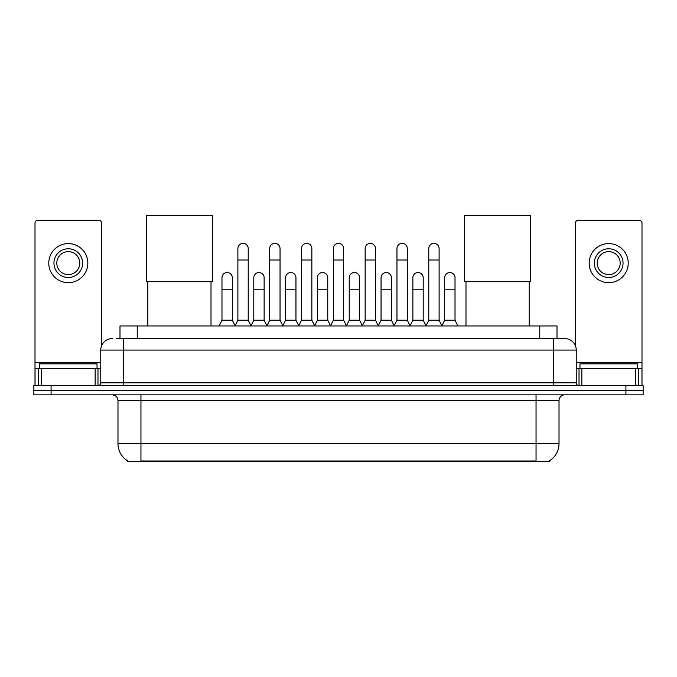 <?xml version="1.0" encoding="UTF-8"?>
<svg xmlns="http://www.w3.org/2000/svg" width="677" height="677" viewBox="0 0 677 677"><rect width="100%" height="100%" fill="white"/><g stroke="black" fill="none" stroke-linecap="round" stroke-linejoin="round"><path stroke-width="1.02" d="M116.258 338.585L123.722 338.585L116.258 338.585L119.998 338.585L119.998 325.95L557.002 325.95L557.002 338.585M549.259 460.919L549.259 461.477L127.741 461.477L127.741 460.919M127.911 461.02A20.098 20.098 0 0 1 117.984 443.68L140.951 443.68L140.951 461.02L536.049 461.02L536.049 443.68L559.016 443.68L559.016 400.606A5.746 5.746 0 0 1 564.762 394.869M117.984 443.68L117.984 400.606C117.637 397.12 115.725 395.207 112.238 394.869M549.089 461.02A20.098 20.098 0 0 0 559.016 443.68M51.08 385.678L643.15 385.678L643.15 390.274L33.85 390.274L33.85 394.869L51.08 394.869L51.08 390.274L33.85 390.274L33.85 385.678L51.08 385.678L51.08 390.274L643.15 390.274L643.15 394.869L51.08 394.869M112.238 338.585A11.484 11.484 0 0 0 100.755 350.068L100.755 382.801A2.869 2.869 0 0 1 97.877 385.678M564.762 338.585L553.278 338.585L564.762 338.585A11.484 11.484 0 0 1 576.245 350.068L576.245 382.801C576.415 384.553 577.371 385.509 579.123 385.678M576.245 350.068L123.722 350.068L123.722 338.585L553.278 338.585L553.278 382.801L576.245 382.801M97.023 368.449L97.023 363.854L39.596 363.854L39.596 368.449M95.152 385.678L95.152 368.449L41.458 368.449L41.458 385.678M101.618 345.71L101.618 223.156A2.869 2.869 0 0 0 98.74 220.287L37.87 220.287A2.869 2.869 0 0 0 35.001 223.156L35.001 368.449L41.458 368.449M95.152 368.449L100.755 368.449M35.001 385.678L35.001 368.449M68.309 248.772A14.361 14.361 0 0 0 53.948 263.125A14.361 14.361 0 0 0 68.309 277.485A14.361 14.361 0 0 0 82.662 263.125A14.361 14.361 0 0 0 68.309 248.772M68.309 251.641A11.484 11.484 0 0 0 56.817 263.125A11.484 11.484 0 0 0 68.309 274.617A11.484 11.484 0 0 0 79.793 263.125A11.484 11.484 0 0 0 68.309 251.641M68.309 282.656A19.523 19.523 0 0 0 87.832 263.125A19.523 19.523 0 0 0 68.309 243.602A19.523 19.523 0 0 0 48.778 263.125A19.523 19.523 0 0 0 68.309 282.656M637.404 368.449L637.404 363.854L579.977 363.854L579.977 368.449M147.84 281.564L147.84 325.95M211.012 281.564L211.012 325.95M146.41 215.523L212.451 215.523L212.451 281.564L146.41 281.564L146.41 215.523M465.988 281.564L465.988 325.95M529.16 281.564L529.16 325.95M464.549 215.523L530.59 215.523L530.59 281.564L464.549 281.564L464.549 215.523M235.021 325.95L237.889 320.213L248.222 320.213L251.099 325.95M248.222 320.213L248.222 248.544A5.171 5.171 0 0 0 243.06 243.373A5.171 5.171 0 0 1 243.382 243.382M237.889 320.213L237.889 260.027L248.222 260.027M237.889 260.027L237.889 248.544A5.171 5.171 0 0 1 243.06 243.373M266.831 325.95L269.7 320.213L280.041 320.213L282.91 325.95M280.041 320.213L280.041 248.544A5.171 5.171 0 0 0 274.87 243.373A5.171 5.171 0 0 1 275.192 243.382M269.7 320.213L269.7 260.027L280.041 260.027M269.7 260.027L269.7 248.544A5.171 5.171 0 0 1 274.87 243.373M298.642 325.95L301.519 320.213L311.852 320.213L314.729 325.95M311.852 320.213L311.852 248.544A5.171 5.171 0 0 0 306.689 243.373A5.171 5.171 0 0 1 307.011 243.382M301.519 320.213L301.519 260.027L311.852 260.027M301.519 260.027L301.519 248.544A5.171 5.171 0 0 1 306.689 243.373M330.461 325.95L333.329 320.213L343.671 320.213L346.539 325.95M343.671 320.213L343.671 248.544A5.171 5.171 0 0 0 338.5 243.373A5.171 5.171 0 0 1 338.822 243.382M333.329 320.213L333.329 260.027L343.671 260.027M333.329 260.027L333.329 248.544A5.171 5.171 0 0 1 338.5 243.373M362.271 325.95L365.148 320.213L375.481 320.213L378.358 325.95M375.481 320.213L375.481 248.544A5.171 5.171 0 0 0 370.311 243.373A5.171 5.171 0 0 1 370.641 243.382M365.148 320.213L365.148 260.027L375.481 260.027M365.148 260.027L365.148 248.544A5.171 5.171 0 0 1 370.311 243.373M394.09 325.95L396.959 320.213L407.3 320.213L410.169 325.95M407.3 320.213L407.3 248.544A5.171 5.171 0 0 0 402.13 243.373A5.171 5.171 0 0 1 402.451 243.382M396.959 320.213L396.959 260.027L407.3 260.027M396.959 260.027L396.959 248.544A5.171 5.171 0 0 1 402.13 243.373M425.901 325.95L428.778 320.213L439.111 320.213L441.979 325.95M439.111 320.213L439.111 248.544A5.171 5.171 0 0 0 433.94 243.373A5.171 5.171 0 0 1 434.27 243.382M428.778 320.213L428.778 260.027L439.111 260.027M428.778 260.027L428.778 248.544A5.171 5.171 0 0 1 433.94 243.373M219.111 325.95L221.98 320.213L232.321 320.213L235.105 325.781M232.321 320.213L232.321 277.714A5.171 5.171 0 0 0 227.472 272.552A5.171 5.171 0 0 1 232.321 277.714M221.98 320.213L221.98 289.197L232.321 289.197M221.98 289.197L221.98 277.714A5.171 5.171 0 0 1 227.472 272.552M251.006 325.781L253.799 320.213L264.132 320.213L266.916 325.781M264.132 320.213L264.132 277.714A5.171 5.171 0 0 0 259.291 272.552A5.171 5.171 0 0 1 264.132 277.714M253.799 320.213L253.799 289.197L264.132 289.197M253.799 289.197L253.799 277.714A5.171 5.171 0 0 1 259.291 272.552M282.825 325.781L285.609 320.213L295.951 320.213L298.735 325.781M295.951 320.213L295.951 277.714A5.171 5.171 0 0 0 291.102 272.552A5.171 5.171 0 0 1 295.951 277.714M285.609 320.213L285.609 289.197L295.951 289.197M285.609 289.197L285.609 277.714A5.171 5.171 0 0 1 291.102 272.552M314.636 325.781L317.428 320.213L327.761 320.213L330.545 325.781M327.761 320.213L327.761 277.714A5.171 5.171 0 0 0 322.921 272.552A5.171 5.171 0 0 1 327.761 277.714M317.428 320.213L317.428 289.197L327.761 289.197M317.428 289.197L317.428 277.714A5.171 5.171 0 0 1 322.921 272.552M346.455 325.781L349.239 320.213L359.572 320.213L362.364 325.781M359.572 320.213L359.572 277.714A5.171 5.171 0 0 0 354.731 272.552A5.171 5.171 0 0 1 359.572 277.714M349.239 320.213L349.239 289.197L359.572 289.197M349.239 289.197L349.239 277.714A5.171 5.171 0 0 1 354.731 272.552M378.265 325.781L381.049 320.213L391.391 320.213L394.175 325.781M391.391 320.213L391.391 277.714A5.171 5.171 0 0 0 386.55 272.552A5.171 5.171 0 0 1 391.391 277.714M381.049 320.213L381.049 289.197L391.391 289.197M381.049 289.197L381.049 277.714A5.171 5.171 0 0 1 386.55 272.552M410.084 325.781L412.868 320.213L423.201 320.213L425.994 325.781M423.201 320.213L423.201 277.714A5.171 5.171 0 0 0 418.361 272.552A5.171 5.171 0 0 1 423.201 277.714M412.868 320.213L412.868 289.197L423.201 289.197M412.868 289.197L412.868 277.714A5.171 5.171 0 0 1 418.361 272.552M441.895 325.781L444.679 320.213L455.02 320.213L457.889 325.95M455.02 320.213L455.02 277.714A5.171 5.171 0 0 0 450.18 272.552A5.171 5.171 0 0 1 455.02 277.714M444.679 320.213L444.679 289.197L455.02 289.197M444.679 289.197L444.679 277.714A5.171 5.171 0 0 1 450.18 272.552M635.542 385.678L635.542 368.449L581.848 368.449L581.848 385.678M641.999 385.678L641.999 368.449L641.999 385.678M635.542 368.449L641.999 368.449L641.999 223.156A2.869 2.869 0 0 0 639.13 220.287L578.26 220.287A2.869 2.869 0 0 0 575.382 223.156L575.382 345.71M576.245 368.449L581.848 368.449M608.691 248.772A14.361 14.361 0 0 0 594.338 263.125A14.361 14.361 0 0 0 608.691 277.485A14.361 14.361 0 0 0 623.052 263.125A14.361 14.361 0 0 0 608.691 248.772M608.691 251.641A11.484 11.484 0 0 0 597.207 263.125A11.484 11.484 0 0 0 608.691 274.617A11.484 11.484 0 0 0 620.183 263.125A11.484 11.484 0 0 0 608.691 251.641M608.691 282.656A19.523 19.523 0 0 0 628.222 263.125A19.523 19.523 0 0 0 608.691 243.602A19.523 19.523 0 0 0 589.168 263.125A19.523 19.523 0 0 0 608.691 282.656M533.755 461.477L533.755 460.919M143.245 461.477L143.245 460.919M137.228 338.585L137.228 325.95M539.772 338.585L539.772 325.95M536.049 394.869L536.049 400.606L117.984 400.606M559.016 400.606L536.049 400.606L536.049 443.68L140.951 443.68L140.951 394.869M625.92 394.869L625.92 385.678M123.722 385.678L123.722 350.068L100.755 350.068M100.755 382.801L553.278 382.801L553.278 385.678M100.755 362.703L35.001 362.703M97.979 368.449L97.979 385.678M35.043 368.449L35.043 385.678M38.631 385.678L38.631 368.449M641.999 362.703L576.245 362.703M641.957 385.678L641.957 368.449M638.369 368.449L638.369 385.678M579.021 385.678L579.021 368.449"/></g></svg>
